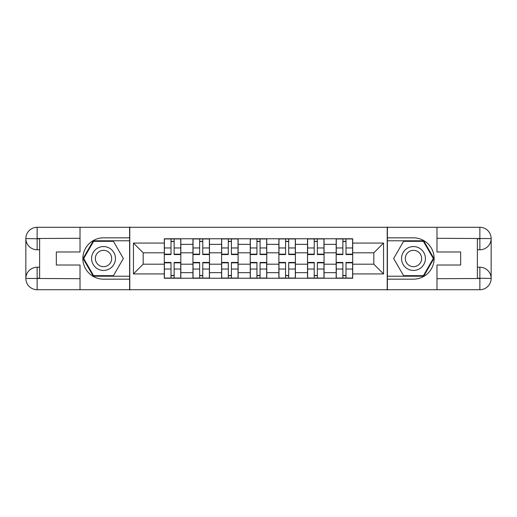 <?xml version="1.0" encoding="UTF-8"?>
<svg xmlns="http://www.w3.org/2000/svg" width="517" height="517" viewBox="0 0 517 517"><rect width="100%" height="100%" fill="white"/><g stroke="black" fill="none" stroke-linecap="round" stroke-linejoin="round"><path stroke-width="0.78" d="M75.062 289.714L441.938 289.714M441.938 227.286L75.062 227.286M192.944 278.236L192.944 244.36L180.827 244.36L180.827 278.236M180.827 244.36L180.827 238.764M192.944 244.36L192.944 238.764M209.475 238.764L209.475 278.236M221.593 278.236L221.593 238.764M238.117 238.764L238.117 278.236M250.234 278.236L250.234 238.764M266.766 238.764L266.766 278.236M278.883 278.236L278.883 238.764M295.407 238.764L295.407 278.236M307.525 278.236L307.525 238.764M324.056 238.764L324.056 278.236M336.173 278.236L336.173 238.764M336.173 264.193L324.056 264.193M307.525 264.193L295.407 264.193M278.883 264.193L266.766 264.193M250.234 264.193L238.117 264.193M221.593 264.193L209.475 264.193M192.944 264.193L180.827 264.193M336.173 252.807L324.056 252.807M307.525 252.807L295.407 252.807M278.883 252.807L266.766 252.807M250.234 252.807L238.117 252.807M221.593 252.807L209.475 252.807M192.944 252.807L180.827 252.807M143.183 264.193L164.303 264.193L164.303 252.807L143.183 252.807L143.183 264.193L133.451 273.926L133.451 243.074L164.303 243.074L164.303 252.807M352.697 252.807L352.697 264.193L373.817 264.193L373.817 252.807L352.697 252.807L352.697 238.764L164.303 238.764L164.303 243.074M352.697 243.074L383.549 243.074L383.549 273.926L352.697 273.926L352.697 264.193M164.303 264.193L164.303 278.236L352.697 278.236L352.697 273.926M164.303 273.926L133.451 273.926M387.22 289.992L387.22 227.008M129.78 289.992L129.78 227.008M174.126 275.483L171.004 275.483M171.004 241.517L174.126 241.517M202.767 275.483L199.646 275.483M199.646 241.517L202.767 241.517M231.416 275.483L228.294 275.483M228.294 241.517L231.416 241.517M260.064 275.483L256.936 275.483M256.936 241.517L260.064 241.517M288.706 275.483L285.584 275.483M285.584 241.517L288.706 241.517M317.354 275.483L314.233 275.483M314.233 241.517L317.354 241.517M345.996 275.483L342.874 275.483M342.874 241.517L345.996 241.517M133.451 243.074L143.183 252.807M373.817 264.193L383.549 273.926M373.817 252.807L383.549 243.074M174.126 254.551L174.126 238.944L180.737 238.944L180.737 254.551L174.126 254.551M171.004 241.329L174.126 241.329M164.393 238.944L171.004 238.944L164.393 238.944L164.393 254.551L171.004 254.551L171.004 238.944L174.126 238.944M171.004 262.449L171.004 278.056L164.393 278.056L164.393 262.449L171.004 262.449M174.126 275.671L171.004 275.671M180.737 278.056L174.126 278.056L180.737 278.056L180.737 262.449L174.126 262.449L174.126 278.056L171.004 278.056M202.767 254.551L202.767 238.944L209.379 238.944L209.379 254.551L202.767 254.551M199.646 241.329L202.767 241.329M196.893 238.944L193.041 238.944L193.041 254.551L199.646 254.551L199.646 238.944L202.767 238.944M193.041 238.944L199.646 238.944M231.416 254.551L231.416 238.944L238.027 238.944L238.027 254.551L231.416 254.551M228.294 241.329L231.416 241.329M228.294 238.944L221.683 238.944L221.683 254.551L228.294 254.551L228.294 238.944L231.416 238.944M39.622 249.776L37.14 249.776A11.29 11.29 0 0 1 25.85 238.576A11.29 11.29 0 0 1 37.14 227.286L129.599 227.286L129.599 237.839L103.523 237.839A20.661 20.661 0 0 0 82.862 258.5A20.661 20.661 0 0 0 103.523 279.161L129.599 279.161L129.599 289.714L37.14 289.714A11.29 11.29 0 0 1 25.85 278.424A11.29 11.29 0 0 1 37.14 267.224L39.622 267.224M129.599 279.161L129.599 237.839M80.019 227.286L80.019 251.979L56.334 251.979L56.334 265.021L80.019 265.021L80.019 289.714M37.14 249.776A11.29 11.29 0 0 1 25.85 238.576L37.14 238.764L37.14 249.776A11.29 11.29 0 0 1 25.85 238.576L25.85 278.424L80.019 278.695M37.14 278.695L37.14 289.714A11.29 11.29 0 0 1 25.85 278.424A11.29 11.29 0 0 1 37.14 267.224L37.14 278.236L39.622 278.236L39.622 238.764L37.14 238.764M129.599 240.78L93.293 240.78L83.063 258.5L93.293 276.22L129.599 276.22M477.378 267.224L479.86 267.224A11.29 11.29 0 0 1 491.15 278.424A11.29 11.29 0 0 1 479.86 289.714L387.401 289.714L387.401 279.161L413.477 279.161A20.661 20.661 0 0 0 434.138 258.5A20.661 20.661 0 0 0 413.477 237.839L387.401 237.839L387.401 227.286L479.86 227.286A11.29 11.29 0 0 1 491.15 238.576A11.29 11.29 0 0 1 479.86 249.776L477.378 249.776M387.401 237.839L387.401 279.161M436.981 289.714L436.981 265.021L460.666 265.021L460.666 251.979L436.981 251.979L436.981 227.286M479.86 267.224A11.29 11.29 0 0 1 491.15 278.424L479.86 278.236L479.86 267.224A11.29 11.29 0 0 1 491.15 278.424L491.15 238.576L436.981 238.305M479.86 238.305L479.86 227.286A11.29 11.29 0 0 1 491.15 238.576A11.29 11.29 0 0 1 479.86 249.776L479.86 238.764L477.378 238.764L477.378 278.236L479.86 278.236M387.401 276.22L423.707 276.22L433.937 258.5L423.707 240.78L387.401 240.78M91.587 258.5A11.936 11.936 0 0 0 103.523 270.436A11.936 11.936 0 0 0 115.459 258.5A11.936 11.936 0 0 0 103.523 246.564A11.936 11.936 0 0 0 91.587 258.5M95.354 258.5A8.169 8.169 0 0 0 103.523 266.669A8.169 8.169 0 0 0 111.691 258.5A8.169 8.169 0 0 0 103.523 250.331A8.169 8.169 0 0 0 95.354 258.5M113.436 241.329L123.35 258.5L113.436 275.671L93.609 275.671L83.696 258.5L93.609 241.329L113.436 241.329M401.541 258.5A11.936 11.936 0 0 0 413.477 270.436A11.936 11.936 0 0 0 425.413 258.5A11.936 11.936 0 0 0 413.477 246.564A11.936 11.936 0 0 0 401.541 258.5M405.309 258.5A8.169 8.169 0 0 0 413.477 266.669A8.169 8.169 0 0 0 421.646 258.5A8.169 8.169 0 0 0 413.477 250.331A8.169 8.169 0 0 0 405.309 258.5M423.391 241.329L433.304 258.5L423.391 275.671L403.564 275.671L393.65 258.5L403.564 241.329L423.391 241.329M199.646 262.449L199.646 278.056L193.041 278.056L193.041 262.449L199.646 262.449M202.767 275.671L199.646 275.671M202.767 278.056L209.379 278.056L209.379 262.449L202.767 262.449L202.767 278.056L199.646 278.056M228.294 262.449L228.294 278.056L221.683 278.056L221.683 262.449L228.294 262.449M231.416 275.671L228.294 275.671M238.027 278.056L231.416 278.056L238.027 278.056L238.027 262.449L231.416 262.449L231.416 278.056L228.294 278.056M260.064 254.551L260.064 238.944L266.669 238.944L266.669 254.551L260.064 254.551M256.936 241.329L260.064 241.329M250.331 238.944L256.936 238.944L250.331 238.944L250.331 254.551L256.936 254.551L256.936 238.944L260.064 238.944M288.706 254.551L288.706 238.944L295.317 238.944L295.317 254.551L288.706 254.551M285.584 241.329L288.706 241.329M278.973 238.944L285.584 238.944L278.973 238.944L278.973 254.551L285.584 254.551L285.584 238.944L288.706 238.944M317.354 254.551L317.354 238.944L323.959 238.944L323.959 254.551L317.354 254.551M314.233 241.329L317.354 241.329M314.233 238.944L307.621 238.944L307.621 254.551L314.233 254.551L314.233 238.944L317.354 238.944M256.936 262.449L256.936 278.056L250.331 278.056L250.331 262.449L256.936 262.449M260.064 275.671L256.936 275.671M260.064 278.056L266.669 278.056L266.669 262.449L260.064 262.449L260.064 278.056L256.936 278.056M285.584 262.449L285.584 278.056L278.973 278.056L278.973 262.449L285.584 262.449M288.706 275.671L285.584 275.671M295.317 278.056L288.706 278.056L295.317 278.056L295.317 262.449L288.706 262.449L288.706 278.056L285.584 278.056M314.233 262.449L314.233 278.056L307.621 278.056L307.621 262.449L314.233 262.449M317.354 275.671L314.233 275.671M320.107 278.056L323.959 278.056L323.959 262.449L317.354 262.449L317.354 278.056L314.233 278.056M323.959 278.056L317.354 278.056M345.996 254.551L345.996 238.944L352.607 238.944L352.607 254.551L345.996 254.551M342.874 241.329L345.996 241.329M336.263 238.944L342.874 238.944L336.263 238.944L336.263 254.551L342.874 254.551L342.874 238.944L345.996 238.944M342.874 262.449L342.874 278.056L336.263 278.056L336.263 262.449L342.874 262.449M345.996 275.671L342.874 275.671M352.607 278.056L345.996 278.056L352.607 278.056L352.607 262.449L345.996 262.449L345.996 278.056L342.874 278.056M307.525 244.36L295.407 244.36M278.883 244.36L266.766 244.36M250.234 244.36L238.117 244.36M221.593 244.36L209.475 244.36M336.173 244.36L324.056 244.36M307.525 272.64L295.407 272.64M278.883 272.64L266.766 272.64M250.234 272.64L238.117 272.64M221.593 272.64L209.475 272.64M192.944 272.64L180.827 272.64M336.173 272.64L324.056 272.64M174.126 254.164L180.737 254.164M174.126 247.966L180.737 247.966M164.393 254.164L171.004 254.164M164.393 247.966L171.004 247.966M171.004 262.836L164.393 262.836M171.004 269.034L164.393 269.034M180.737 262.836L174.126 262.836M180.737 269.034L174.126 269.034M202.767 254.164L209.379 254.164M202.767 247.966L209.379 247.966M193.041 254.164L199.646 254.164M193.041 247.966L199.646 247.966M231.416 254.164L238.027 254.164M231.416 247.966L238.027 247.966M221.683 254.164L228.294 254.164M221.683 247.966L228.294 247.966M80.019 238.305L36.881 238.499M25.85 278.424A11.29 11.29 0 0 1 37.14 267.224M25.85 238.576A11.29 11.29 0 0 1 37.14 227.286L37.14 238.305M436.981 278.695L480.119 278.501M491.15 238.576A11.29 11.29 0 0 1 479.86 249.776M491.15 278.424A11.29 11.29 0 0 1 479.86 289.714L479.86 278.695M199.646 262.836L193.041 262.836M199.646 269.034L193.041 269.034M209.379 262.836L202.767 262.836M209.379 269.034L202.767 269.034M228.294 262.836L221.683 262.836M228.294 269.034L221.683 269.034M238.027 262.836L231.416 262.836M238.027 269.034L231.416 269.034M260.064 254.164L266.669 254.164M260.064 247.966L266.669 247.966M250.331 254.164L256.936 254.164M250.331 247.966L256.936 247.966M288.706 254.164L295.317 254.164M288.706 247.966L295.317 247.966M278.973 254.164L285.584 254.164M278.973 247.966L285.584 247.966M317.354 254.164L323.959 254.164M317.354 247.966L323.959 247.966M307.621 254.164L314.233 254.164M307.621 247.966L314.233 247.966M256.936 262.836L250.331 262.836M256.936 269.034L250.331 269.034M266.669 262.836L260.064 262.836M266.669 269.034L260.064 269.034M285.584 262.836L278.973 262.836M285.584 269.034L278.973 269.034M295.317 262.836L288.706 262.836M295.317 269.034L288.706 269.034M314.233 262.836L307.621 262.836M314.233 269.034L307.621 269.034M323.959 262.836L317.354 262.836M323.959 269.034L317.354 269.034M345.996 254.164L352.607 254.164M345.996 247.966L352.607 247.966M336.263 254.164L342.874 254.164M336.263 247.966L342.874 247.966M342.874 262.836L336.263 262.836M342.874 269.034L336.263 269.034M352.607 262.836L345.996 262.836M352.607 269.034L345.996 269.034"/></g></svg>
